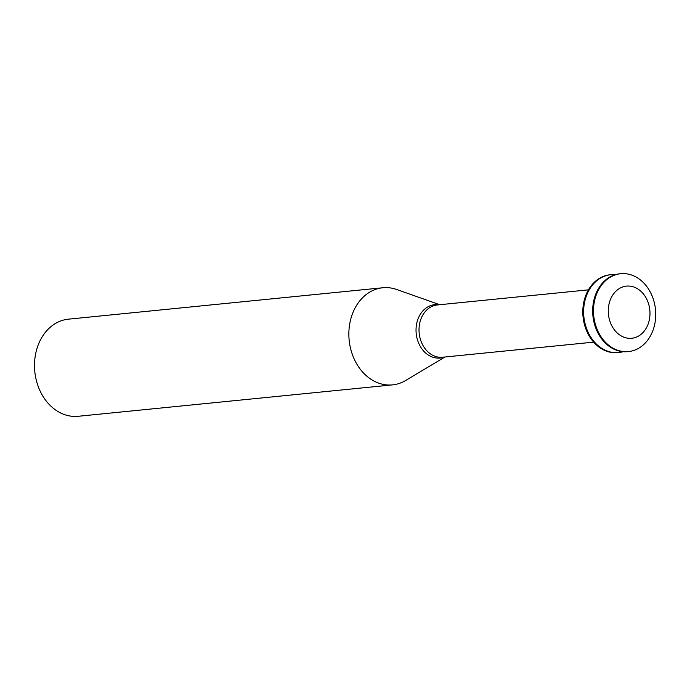 <?xml version="1.0" encoding="UTF-8"?>
<svg xmlns="http://www.w3.org/2000/svg" width="690" height="690" viewBox="0 0 690 690"><rect width="100%" height="100%" fill="white"/><g stroke="black" fill="none" stroke-linecap="round" stroke-linejoin="round"><path stroke-width="1.03" d="M608.278 311.388A26.211 20.795 -95.7 0 1 639.276 289.947A26.211 20.795 -95.7 0 1 639.837 335.245A26.211 20.795 -95.7 0 1 608.278 311.388M593.486 311.44A39.123 31.041 -95.7 0 1 620.724 273.714A39.123 31.041 -95.7 0 1 655.5 309.56A39.123 31.041 -95.7 0 1 628.504 351.572A39.123 31.041 -95.7 0 1 593.486 311.44M628.504 351.572L627.684 351.659A39.123 31.041 -95.7 0 1 592.667 311.518A39.123 31.041 -95.7 0 1 619.905 273.792L620.724 273.714M623.122 351.693A39.123 31.041 -95.7 0 1 618.645 352.564A39.123 31.041 -95.7 0 1 583.628 312.423A39.123 31.041 -95.7 0 1 610.866 274.698A39.123 31.041 -95.7 0 1 615.428 274.663M618.645 352.564L617.826 352.642A39.123 31.041 -95.7 0 1 582.809 312.51A39.123 31.041 -95.7 0 1 610.046 274.775L610.866 274.698M444.972 356.997L405.686 380.475A48.809 38.718 -95.7 0 1 392.541 384.882A48.809 38.718 -95.7 0 1 348.855 334.814A48.809 38.718 -95.7 0 1 382.838 287.756A48.809 38.718 -95.7 0 1 396.595 289.464L439.754 304.713M392.541 384.882L78.177 416.286A48.809 38.718 -95.7 0 1 34.5 366.218A48.809 38.718 -95.7 0 1 68.474 319.16L382.838 287.756M593.659 342.145L442.532 357.239A26.272 20.847 -95.7 0 1 419.02 330.286A26.272 20.847 -95.7 0 1 437.305 304.954L588.441 289.852M444.265 357.066A26.832 21.287 -95.7 0 1 416.027 330.527A26.832 21.287 -95.7 0 1 439.038 304.782"/></g></svg>
